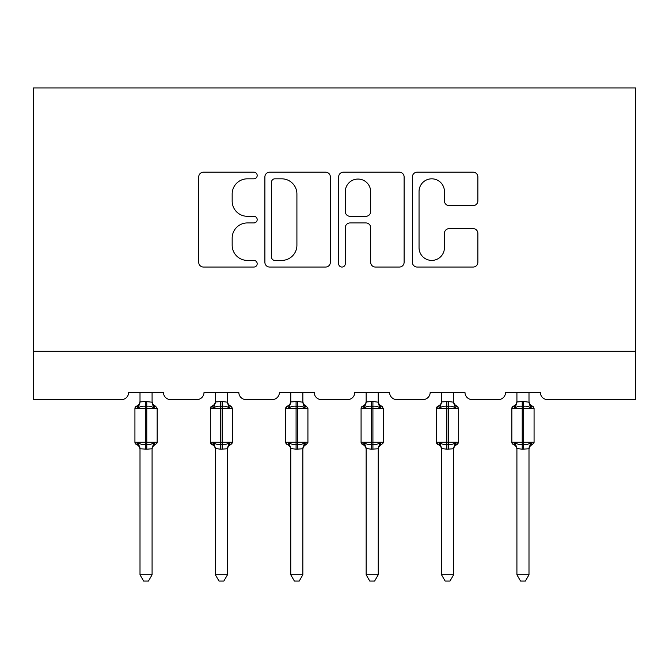 <?xml version="1.0" encoding="UTF-8"?>
<svg xmlns="http://www.w3.org/2000/svg" width="669" height="669" viewBox="0 0 669 669"><rect width="100%" height="100%" fill="white"/><g stroke="black" fill="none" stroke-linecap="round" stroke-linejoin="round"><path stroke-width="1" d="M257.189 175.504A3.32 3.32 0 0 0 253.869 172.184L203.468 172.184A4.742 4.742 0 0 0 198.726 176.925L198.726 262.298A4.742 4.742 0 0 0 203.468 267.048L253.869 267.048A3.32 3.32 0 0 0 257.189 263.728A3.32 3.32 0 0 0 253.869 260.408L247.346 260.408A15.178 15.178 0 0 1 232.168 245.23L232.168 238.114A15.178 15.178 0 0 1 247.346 222.936L253.869 222.936A3.32 3.32 0 0 0 257.189 219.616A3.32 3.32 0 0 0 253.869 216.296L247.346 216.296A15.178 15.178 0 0 1 232.168 201.118L232.168 194.002A15.178 15.178 0 0 1 247.346 178.824L253.869 178.824A3.32 3.32 0 0 0 257.189 175.504M473.117 205.617A4.742 4.742 0 0 0 477.867 200.876L477.867 176.925A4.742 4.742 0 0 0 473.117 172.184L417.147 172.184A4.742 4.742 0 0 0 412.405 176.925L412.405 262.298A4.742 4.742 0 0 0 417.147 267.048L473.117 267.048A4.742 4.742 0 0 0 477.867 262.298L477.867 233.372A4.742 4.742 0 0 0 473.117 228.622L449.167 228.622A4.742 4.742 0 0 0 444.425 233.372L444.425 247.714A12.686 12.686 0 0 1 431.739 260.408A12.686 12.686 0 0 1 419.045 247.714L419.045 191.51A12.686 12.686 0 0 1 431.739 178.824A12.686 12.686 0 0 1 444.425 191.51L444.425 200.876A4.742 4.742 0 0 0 449.167 205.617L473.117 205.617M635.55 351.292L635.55 87.932L33.45 87.932L33.45 399.619L121.398 399.619A7.25 7.25 0 0 0 128.649 392.369L163.437 392.369A7.25 7.25 0 0 0 170.687 399.619L196.778 399.619A7.25 7.25 0 0 0 204.028 392.369L238.825 392.369A7.25 7.25 0 0 0 246.067 399.619L272.166 399.619A7.25 7.25 0 0 0 279.416 392.369L314.204 392.369A7.25 7.25 0 0 0 321.454 399.619L347.546 399.619A7.25 7.25 0 0 0 354.796 392.369L389.584 392.369A7.25 7.25 0 0 0 396.834 399.619L422.933 399.619A7.25 7.25 0 0 0 430.175 392.369L464.972 392.369A7.25 7.25 0 0 0 472.222 399.619L498.313 399.619A7.25 7.25 0 0 0 505.563 392.369L540.351 392.369A7.25 7.25 0 0 0 547.602 399.619L635.55 399.619L635.55 351.292L33.45 351.292M330.352 176.925A4.742 4.742 0 0 0 325.611 172.184L269.64 172.184A4.742 4.742 0 0 0 264.891 176.925L264.891 262.298A4.742 4.742 0 0 0 269.64 267.048L325.611 267.048A4.742 4.742 0 0 0 330.352 262.298L330.352 176.925M343.389 172.184L399.36 172.184A4.742 4.742 0 0 1 404.109 176.925L404.109 262.298A4.742 4.742 0 0 1 399.36 267.048L375.409 267.048A4.742 4.742 0 0 1 370.668 262.298L370.668 227.677A4.742 4.742 0 0 0 365.926 222.936L350.038 222.936A4.742 4.742 0 0 0 345.288 227.677L345.288 263.728A3.32 3.32 0 0 1 341.968 267.048A3.32 3.32 0 0 1 338.648 263.728L338.648 176.925A4.742 4.742 0 0 1 343.389 172.184M274.85 178.824A3.32 3.32 0 0 0 271.53 182.144L271.53 257.08A3.32 3.32 0 0 0 274.85 260.408L281.733 260.408A15.178 15.178 0 0 0 296.911 245.23L296.911 194.002A15.178 15.178 0 0 0 281.733 178.824L274.85 178.824M370.668 191.744A12.686 12.686 0 0 0 357.982 179.058A12.686 12.686 0 0 0 345.288 191.744L345.288 211.546A4.742 4.742 0 0 0 350.038 216.296L365.926 216.296A4.742 4.742 0 0 0 370.668 211.546L370.668 191.744M152.08 401.944L152.08 401.944A5.319 5.068 180 0 0 154.874 406.409L153.837 407.965C151.863 406.484 149.513 405.916 146.77 406.259L145.315 406.259C142.572 405.916 140.214 406.484 138.249 407.965L136.509 406.167A2.417 2.417 0 0 0 134.929 408.433L134.929 442.259A2.417 2.417 0 0 0 136.509 444.525L138.249 442.736C140.214 444.216 142.572 444.776 145.315 444.433L146.77 444.433C149.513 444.776 151.863 444.216 153.837 442.736L154.874 444.283A5.319 5.068 -0 0 0 152.08 448.748L146.77 449.208L140.005 448.748A5.319 5.068 -0 0 0 137.212 444.283L137.212 444.283M140.005 401.174C139.871 403.558 138.709 405.222 136.509 406.167L137.212 406.409A5.319 5.068 180 0 0 140.005 401.944L145.315 401.484L145.315 442.259L157.156 442.259L157.156 408.433L134.929 408.433L134.929 442.259L145.315 442.259L145.315 449.208M152.08 448.715L152.08 574.788L140.005 574.788L140.005 448.715M152.08 392.369L152.089 402.194L153.837 407.965M140.005 392.369L140.005 401.977M145.315 401.484L152.089 402.194L152.841 405.238M138.249 407.965L139.997 402.194M138.249 442.736L139.997 448.498M153.837 442.736L152.089 448.498M152.08 574.788L148.451 581.068L143.626 581.068L140.005 574.788M152.08 449.518C152.214 447.135 153.377 445.47 155.568 444.525L157.156 442.259A2.417 2.417 0 0 1 157.023 443.045M227.468 401.944L227.468 401.944A5.319 5.068 180 0 0 230.253 406.409L229.216 407.965C227.251 406.484 224.893 405.916 222.15 406.259L220.703 406.259C217.96 405.916 215.602 406.484 213.628 407.965L211.897 406.167A2.417 2.417 0 0 0 210.309 408.433L210.309 442.259A2.417 2.417 0 0 0 211.897 444.525L210.309 442.259L232.536 442.259L232.536 408.433L230.956 406.167A2.417 2.417 0 0 1 231.65 406.56M227.468 449.518C227.594 447.135 228.756 445.47 230.956 444.525L232.536 442.259A2.417 2.417 0 0 1 232.411 443.045M215.385 448.748L215.385 448.748A5.319 5.068 -0 0 0 212.591 444.283L213.628 442.736C215.602 444.216 217.96 444.776 220.703 444.433L222.15 444.433C224.893 444.776 227.251 444.216 229.216 442.736L230.253 444.283A5.319 5.068 -0 0 0 227.468 448.748L220.703 449.208L215.385 448.498L215.385 574.788L227.468 574.788L227.468 448.715M302.848 401.944L302.848 401.944A5.319 5.068 180 0 0 305.641 406.409L304.604 407.965C302.631 406.484 300.272 405.916 297.529 406.259L296.083 406.259C293.34 405.916 290.982 406.484 289.016 407.965L287.277 406.167A2.417 2.417 0 0 0 285.696 408.433L285.696 442.259A2.417 2.417 0 0 0 287.277 444.525L285.696 442.259L307.924 442.259A2.417 2.417 0 0 1 307.79 443.045M290.764 448.748L290.764 448.748A5.319 5.068 -0 0 0 287.979 444.283L289.016 442.736C290.982 444.216 293.34 444.776 296.083 444.433L297.529 444.433C300.272 444.776 302.631 444.216 304.604 442.736L305.641 444.283A5.319 5.068 -0 0 0 302.848 448.748L296.083 449.208L290.764 448.498L290.764 574.788L302.848 574.788L302.848 448.715M378.236 401.944L378.236 401.944A5.319 5.068 180 0 0 381.021 406.409L379.984 407.965C378.018 406.484 375.66 405.916 372.917 406.259L371.471 406.259C368.728 405.916 366.369 406.484 364.396 407.965L362.665 406.167A2.417 2.417 0 0 0 361.076 408.433L361.076 442.259A2.417 2.417 0 0 0 362.665 444.525L361.076 442.259L383.304 442.259L383.304 408.433L381.723 406.167A2.417 2.417 0 0 1 382.417 406.56M378.236 449.518C378.361 447.135 379.524 445.47 381.723 444.525L383.304 442.259A2.417 2.417 0 0 1 383.17 443.045M366.152 448.748L366.152 448.748A5.319 5.068 -0 0 0 363.359 444.283L364.396 442.736C366.369 444.216 368.728 444.776 371.471 444.433L372.917 444.433C375.66 444.776 378.018 444.216 379.984 442.736L381.021 444.283A5.319 5.068 -0 0 0 378.236 448.748L371.471 449.208L366.144 448.498L366.152 574.788L378.236 574.788L378.236 448.715M453.615 401.944L453.615 401.944A5.319 5.068 180 0 0 456.409 406.409L455.372 407.965C453.398 406.484 451.04 405.916 448.297 406.259L446.85 406.259C444.107 405.916 441.749 406.484 439.784 407.965L438.044 406.167A2.417 2.417 0 0 0 436.464 408.433L436.464 442.259A2.417 2.417 0 0 0 438.044 444.525L436.464 442.259L458.691 442.259L458.691 408.433L457.103 406.167A2.417 2.417 0 0 1 457.797 406.56M453.615 449.518C453.741 447.135 454.903 445.47 457.103 444.525L458.691 442.259A2.417 2.417 0 0 1 458.558 443.045M441.532 448.748L441.532 448.748A5.319 5.068 -0 0 0 438.747 444.283L439.784 442.736C441.749 444.216 444.107 444.776 446.85 444.433L448.297 444.433C451.04 444.776 453.398 444.216 455.372 442.736L456.409 444.283A5.319 5.068 -0 0 0 453.615 448.748L446.85 449.208L441.532 448.498L441.532 574.788L453.615 574.788L453.615 448.715M215.385 449.518C215.259 447.135 214.097 445.47 211.897 444.525L212.591 444.283M227.468 392.369L227.468 402.194L229.216 407.965M220.703 401.484L220.703 408.433L210.309 408.433L211.897 406.167L212.591 406.409A5.319 5.068 180 0 0 215.385 401.944L222.15 401.484L227.468 402.194L228.229 405.238M215.385 392.369L215.385 401.977M213.628 407.965L215.385 402.194M213.628 442.736L215.385 448.498M229.216 442.736L227.468 448.498M227.468 574.788L223.839 581.068L219.014 581.068L215.385 574.788M290.764 449.518C290.639 447.135 289.476 445.47 287.277 444.525L287.979 444.283M302.848 449.518C302.973 447.135 304.144 445.47 306.335 444.525L307.924 442.259L307.924 408.433L285.696 408.433L287.277 406.167L287.979 406.409A5.319 5.068 180 0 0 290.764 401.944L297.529 401.484L302.856 402.194L302.848 392.369M290.764 392.369L290.764 401.977M289.016 407.965L290.764 402.194M303.609 405.238L304.604 407.965M289.016 442.736L290.764 448.498M304.604 442.736L302.856 448.498M302.848 574.788L299.219 581.068L294.393 581.068L290.764 574.788M366.152 449.518C366.027 447.135 364.856 445.47 362.665 444.525L363.359 444.283M378.236 392.369L378.236 402.194L379.984 407.965M371.471 401.484L371.471 408.433L361.076 408.433L362.665 406.167L363.359 406.409A5.319 5.068 180 0 0 366.152 401.944L372.917 401.484L378.236 402.194L378.997 405.238M366.152 392.369L366.152 401.977M364.396 407.965L366.144 402.194M364.396 442.736L366.144 448.498M379.984 442.736L378.236 448.498M378.236 574.788L374.607 581.068L369.781 581.068L366.152 574.788M441.532 449.518C441.406 447.135 440.244 445.47 438.044 444.525L438.747 444.283M453.615 392.369L453.615 402.194L455.372 407.965M446.85 401.484L446.85 408.433L436.464 408.433L438.044 406.167L438.747 406.409A5.319 5.068 180 0 0 441.532 401.944L448.297 401.484L453.615 402.194L454.376 405.238M441.532 392.369L441.532 401.977M439.784 407.965L441.532 402.194M439.784 442.736L441.532 448.498M455.372 442.736L453.615 448.498M453.615 574.788L449.986 581.068L445.161 581.068L441.532 574.788M528.995 401.944L528.995 401.944A5.319 5.068 180 0 0 531.788 406.409L530.751 407.965C528.786 406.484 526.428 405.916 523.685 406.259L522.23 406.259C519.487 405.916 517.137 406.484 515.163 407.965L513.432 406.167A2.417 2.417 0 0 0 511.844 408.433L511.844 442.259A2.417 2.417 0 0 0 513.432 444.525L511.844 442.259L534.071 442.259L534.071 408.433L532.491 406.167A2.417 2.417 0 0 1 533.185 406.56M528.995 449.518C529.129 447.135 530.291 445.47 532.491 444.525L534.071 442.259A2.417 2.417 0 0 1 533.937 443.045M516.92 448.748L516.92 448.748A5.319 5.068 -0 0 0 514.126 444.283L515.163 442.736C517.137 444.216 519.487 444.776 522.23 444.433L523.685 444.433C526.428 444.776 528.786 444.216 530.751 442.736L531.788 444.283A5.319 5.068 -0 0 0 528.995 448.748L522.23 449.208L516.911 448.498L516.92 574.788L528.995 574.788L528.995 448.715M516.92 449.518C516.786 447.135 515.623 445.47 513.432 444.525L514.126 444.283M528.995 392.369L529.003 402.194L530.751 407.965M522.23 401.484L522.23 408.433L511.844 408.433L513.432 406.167L514.126 406.409A5.319 5.068 180 0 0 516.92 401.944L523.685 401.484L529.003 402.194L529.764 405.238M516.92 392.369L516.92 401.977M515.163 407.965L516.911 402.194M515.163 442.736L516.911 448.498M530.751 442.736L529.003 448.498M528.995 574.788L525.374 581.068L520.549 581.068L516.92 574.788M146.77 449.208L146.77 401.484M232.536 408.433L220.703 408.433L220.703 449.208M222.15 449.208L222.15 401.484M296.083 401.484L296.083 449.208M297.529 449.208L297.529 401.484M383.304 408.433L371.471 408.433L371.471 449.208M372.917 449.208L372.917 401.484M458.691 408.433L446.85 408.433L446.85 449.208M448.297 449.208L448.297 401.484M534.071 442.259L534.071 408.433L522.23 408.433L522.23 449.208M523.685 449.208L523.685 401.484M152.08 401.174C152.214 403.558 153.377 405.222 155.568 406.167L157.156 408.433M134.929 442.259L136.509 444.525C138.709 445.47 139.871 447.135 140.005 449.518M136.509 406.167L134.929 408.433M210.309 442.259L210.309 408.433M211.897 406.167C214.097 405.222 215.259 403.558 215.385 401.174M230.956 406.167C228.756 405.222 227.594 403.558 227.468 401.174M285.696 442.259L285.696 408.433M302.848 401.174C302.973 403.558 304.144 405.222 306.335 406.167L307.924 408.433M287.277 406.167C289.476 405.222 290.639 403.558 290.764 401.174M361.076 442.259L361.076 408.433M362.665 406.167C364.856 405.222 366.027 403.558 366.152 401.174M381.723 406.167C379.524 405.222 378.361 403.558 378.236 401.174M436.464 442.259L436.464 408.433M438.044 406.167C440.244 405.222 441.406 403.558 441.532 401.174M457.103 406.167C454.903 405.222 453.741 403.558 453.615 401.174M511.844 442.259L511.844 408.433M513.432 406.167C515.623 405.222 516.786 403.558 516.92 401.174M532.491 406.167C530.291 405.222 529.129 403.558 528.995 401.174"/></g></svg>

